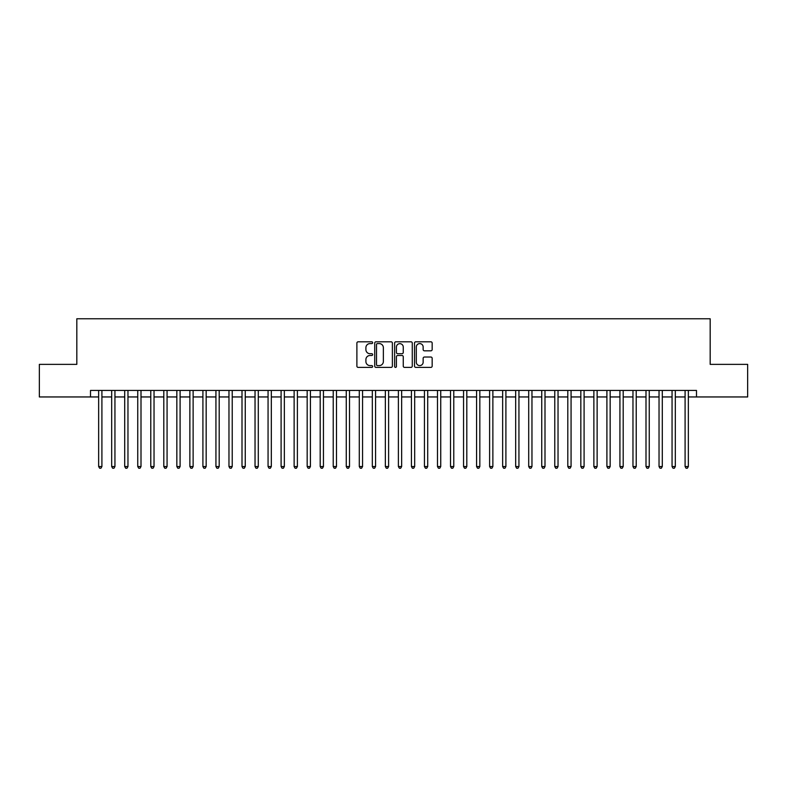 <?xml version="1.0" encoding="UTF-8"?>
<svg xmlns="http://www.w3.org/2000/svg" width="787" height="787" viewBox="0 0 787 787"><rect width="100%" height="100%" fill="white"/><g stroke="black" fill="none" stroke-linecap="round" stroke-linejoin="round"><path stroke-width="1.18" d="M372.644 342.699A0.895 0.895 0 0 0 371.749 341.804L358.164 341.804A1.279 1.279 0 0 0 356.885 343.083L356.885 366.112A1.279 1.279 0 0 0 358.164 367.391L371.749 367.391A0.895 0.895 0 0 0 372.644 366.496A0.895 0.895 0 0 0 371.749 365.601L369.998 365.601A4.092 4.092 0 0 1 365.906 361.508L365.906 359.59A4.092 4.092 0 0 1 369.998 355.498L371.749 355.498A0.895 0.895 0 0 0 372.644 354.603A0.895 0.895 0 0 0 371.749 353.707L369.998 353.707A4.092 4.092 0 0 1 365.906 349.615L365.906 347.687A4.092 4.092 0 0 1 369.998 343.594L371.749 343.594A0.895 0.895 0 0 0 372.644 342.699M430.882 350.825A1.279 1.279 0 0 0 432.161 349.546L432.161 343.083A1.279 1.279 0 0 0 430.882 341.804L415.792 341.804A1.279 1.279 0 0 0 414.513 343.083L414.513 366.112A1.279 1.279 0 0 0 415.792 367.391L430.882 367.391A1.279 1.279 0 0 0 432.161 366.112L432.161 358.311A1.279 1.279 0 0 0 430.882 357.032L424.429 357.032A1.279 1.279 0 0 0 423.15 358.311L423.15 362.177A3.423 3.423 0 0 1 419.727 365.601A3.423 3.423 0 0 1 416.303 362.177L416.303 347.018A3.423 3.423 0 0 1 419.727 343.594A3.423 3.423 0 0 1 423.15 347.018L423.15 349.546A1.279 1.279 0 0 0 424.429 350.825L430.882 350.825M90.505 396.953L39.35 396.953L39.35 364.371L76.821 364.371L76.821 318.765L710.179 318.765L710.179 364.371L747.65 364.371L747.65 396.953L696.495 396.953L696.495 390.441L90.505 390.441L90.505 396.953L98.65 396.953M392.379 343.083A1.279 1.279 0 0 0 391.1 341.804L376.009 341.804A1.279 1.279 0 0 0 374.73 343.083L374.73 366.112A1.279 1.279 0 0 0 376.009 367.391L391.1 367.391A1.279 1.279 0 0 0 392.379 366.112L392.379 343.083M395.9 341.804L410.991 341.804A1.279 1.279 0 0 1 412.27 343.083L412.27 366.112A1.279 1.279 0 0 1 410.991 367.391L404.538 367.391A1.279 1.279 0 0 1 403.259 366.112L403.259 356.777A1.279 1.279 0 0 0 401.97 355.498L397.691 355.498A1.279 1.279 0 0 0 396.412 356.777L396.412 366.496A0.895 0.895 0 0 1 395.517 367.391A0.895 0.895 0 0 1 394.621 366.496L394.621 343.083A1.279 1.279 0 0 1 395.9 341.804M101.907 396.953L111.675 396.953M114.941 396.953L124.71 396.953M127.966 396.953L137.745 396.953M141.001 396.953L150.779 396.953M154.036 396.953L163.804 396.953M167.07 396.953L176.839 396.953M180.095 396.953L189.874 396.953M193.13 396.953L202.908 396.953M206.164 396.953L215.933 396.953M219.199 396.953L228.968 396.953M232.224 396.953L242.002 396.953M245.259 396.953L255.037 396.953M258.293 396.953L268.062 396.953M271.318 396.953L281.097 396.953M284.353 396.953L294.131 396.953M297.388 396.953L307.166 396.953M310.422 396.953L320.191 396.953M323.447 396.953L333.226 396.953M336.482 396.953L346.26 396.953M349.517 396.953L359.295 396.953M362.551 396.953L372.32 396.953M375.576 396.953L385.355 396.953M388.611 396.953L398.389 396.953M401.645 396.953L411.424 396.953M414.68 396.953L424.449 396.953M427.705 396.953L437.483 396.953M440.74 396.953L450.518 396.953M453.774 396.953L463.553 396.953M466.809 396.953L476.578 396.953M479.834 396.953L489.612 396.953M492.869 396.953L502.647 396.953M505.903 396.953L515.682 396.953M518.938 396.953L528.707 396.953M531.963 396.953L541.741 396.953M544.998 396.953L554.776 396.953M558.032 396.953L567.801 396.953M571.067 396.953L580.836 396.953M584.092 396.953L593.87 396.953M597.126 396.953L606.905 396.953M610.161 396.953L619.93 396.953M623.196 396.953L632.964 396.953M636.221 396.953L645.999 396.953M649.255 396.953L659.034 396.953M662.29 396.953L672.059 396.953M675.325 396.953L685.093 396.953M688.35 396.953L696.495 396.953M377.416 343.594A0.895 0.895 0 0 0 376.52 344.49L376.52 364.706A0.895 0.895 0 0 0 377.416 365.601L379.265 365.601A4.092 4.092 0 0 0 383.358 361.508L383.358 347.687A4.092 4.092 0 0 0 379.265 343.594L377.416 343.594M403.259 347.087A3.423 3.423 0 0 0 399.835 343.663A3.423 3.423 0 0 0 396.412 347.087L396.412 352.428A1.279 1.279 0 0 0 397.691 353.707L401.97 353.707A1.279 1.279 0 0 0 403.259 352.428L403.259 347.087M101.907 390.441L101.907 466.543L98.65 466.543L98.65 390.441M101.907 466.543L100.923 468.235L99.624 468.235L98.65 466.543M114.941 390.441L114.941 466.543L111.675 466.543L111.675 390.441M114.941 466.543L113.958 468.235L112.659 468.235L111.675 466.543M127.966 390.441L127.966 466.543L124.71 466.543L124.71 390.441M127.966 466.543L126.992 468.235L125.684 468.235L124.71 466.543M141.001 390.441L141.001 466.543L137.745 466.543L137.745 390.441M141.001 466.543L140.027 468.235L138.719 468.235L137.745 466.543M154.036 390.441L154.036 466.543L150.779 466.543L150.779 390.441M154.036 466.543L153.052 468.235L151.753 468.235L150.779 466.543M167.07 390.441L167.07 466.543L163.804 466.543L163.804 390.441M167.07 466.543L166.087 468.235L164.788 468.235L163.804 466.543M180.095 390.441L180.095 466.543L176.839 466.543L176.839 390.441M180.095 466.543L179.121 468.235L177.813 468.235L176.839 466.543M193.13 390.441L193.13 466.543L189.874 466.543L189.874 390.441M193.13 466.543L192.156 468.235L190.847 468.235L189.874 466.543M206.164 390.441L206.164 466.543L202.908 466.543L202.908 390.441M206.164 466.543L205.181 468.235L203.882 468.235L202.908 466.543M219.199 390.441L219.199 466.543L215.933 466.543L215.933 390.441M219.199 466.543L218.215 468.235L216.917 468.235L215.933 466.543M232.224 390.441L232.224 466.543L228.968 466.543L228.968 390.441M232.224 466.543L231.25 468.235L229.942 468.235L228.968 466.543M245.259 390.441L245.259 466.543L242.002 466.543L242.002 390.441M245.259 466.543L244.285 468.235L242.976 468.235L242.002 466.543M258.293 390.441L258.293 466.543L255.037 466.543L255.037 390.441M258.293 466.543L257.31 468.235L256.011 468.235L255.037 466.543M271.318 390.441L271.318 466.543L268.062 466.543L268.062 390.441M271.318 466.543L270.344 468.235L269.046 468.235L268.062 466.543M284.353 390.441L284.353 466.543L281.097 466.543L281.097 390.441M284.353 466.543L283.379 468.235L282.071 468.235L281.097 466.543M297.388 390.441L297.388 466.543L294.131 466.543L294.131 390.441M297.388 466.543L296.414 468.235L295.105 468.235L294.131 466.543M310.422 390.441L310.422 466.543L307.166 466.543L307.166 390.441M310.422 466.543L309.439 468.235L308.14 468.235L307.166 466.543M323.447 390.441L323.447 466.543L320.191 466.543L320.191 390.441M323.447 466.543L322.473 468.235L321.175 468.235L320.191 466.543M336.482 390.441L336.482 466.543L333.226 466.543L333.226 390.441M336.482 466.543L335.508 468.235L334.2 468.235L333.226 466.543M349.517 390.441L349.517 466.543L346.26 466.543L346.26 390.441M349.517 466.543L348.543 468.235L347.234 468.235L346.26 466.543M362.551 390.441L362.551 466.543L359.295 466.543L359.295 390.441M362.551 466.543L361.567 468.235L360.269 468.235L359.295 466.543M375.576 390.441L375.576 466.543L372.32 466.543L372.32 390.441M375.576 466.543L374.602 468.235L373.304 468.235L372.32 466.543M388.611 390.441L388.611 466.543L385.355 466.543L385.355 390.441M388.611 466.543L387.637 468.235L386.328 468.235L385.355 466.543M401.645 390.441L401.645 466.543L398.389 466.543L398.389 390.441M401.645 466.543L400.672 468.235L399.363 468.235L398.389 466.543M414.68 390.441L414.68 466.543L411.424 466.543L411.424 390.441M414.68 466.543L413.696 468.235L412.398 468.235L411.424 466.543M427.705 390.441L427.705 466.543L424.449 466.543L424.449 390.441M427.705 466.543L426.731 468.235L425.433 468.235L424.449 466.543M440.74 390.441L440.74 466.543L437.483 466.543L437.483 390.441M440.74 466.543L439.766 468.235L438.457 468.235L437.483 466.543M453.774 390.441L453.774 466.543L450.518 466.543L450.518 390.441M453.774 466.543L452.8 468.235L451.492 468.235L450.518 466.543M466.809 390.441L466.809 466.543L463.553 466.543L463.553 390.441M466.809 466.543L465.825 468.235L464.527 468.235L463.553 466.543M479.834 390.441L479.834 466.543L476.578 466.543L476.578 390.441M479.834 466.543L478.86 468.235L477.561 468.235L476.578 466.543M492.869 390.441L492.869 466.543L489.612 466.543L489.612 390.441M492.869 466.543L491.895 468.235L490.586 468.235L489.612 466.543M505.903 390.441L505.903 466.543L502.647 466.543L502.647 390.441M505.903 466.543L504.929 468.235L503.621 468.235L502.647 466.543M518.938 390.441L518.938 466.543L515.682 466.543L515.682 390.441M518.938 466.543L517.954 468.235L516.656 468.235L515.682 466.543M531.963 390.441L531.963 466.543L528.707 466.543L528.707 390.441M531.963 466.543L530.989 468.235L529.69 468.235L528.707 466.543M544.998 390.441L544.998 466.543L541.741 466.543L541.741 390.441M544.998 466.543L544.024 468.235L542.715 468.235L541.741 466.543M558.032 390.441L558.032 466.543L554.776 466.543L554.776 390.441M558.032 466.543L557.058 468.235L555.75 468.235L554.776 466.543M571.067 390.441L571.067 466.543L567.801 466.543L567.801 390.441M571.067 466.543L570.083 468.235L568.785 468.235L567.801 466.543M584.092 390.441L584.092 466.543L580.836 466.543L580.836 390.441M584.092 466.543L583.118 468.235L581.819 468.235L580.836 466.543M597.126 390.441L597.126 466.543L593.87 466.543L593.87 390.441M597.126 466.543L596.153 468.235L594.844 468.235L593.87 466.543M610.161 390.441L610.161 466.543L606.905 466.543L606.905 390.441M610.161 466.543L609.187 468.235L607.879 468.235L606.905 466.543M623.196 390.441L623.196 466.543L619.93 466.543L619.93 390.441M623.196 466.543L622.212 468.235L620.913 468.235L619.93 466.543M636.221 390.441L636.221 466.543L632.964 466.543L632.964 390.441M636.221 466.543L635.247 468.235L633.948 468.235L632.964 466.543M649.255 390.441L649.255 466.543L645.999 466.543L645.999 390.441M649.255 466.543L648.281 468.235L646.973 468.235L645.999 466.543M662.29 390.441L662.29 466.543L659.034 466.543L659.034 390.441M662.29 466.543L661.316 468.235L660.008 468.235L659.034 466.543M675.325 390.441L675.325 466.543L672.059 466.543L672.059 390.441M675.325 466.543L674.341 468.235L673.042 468.235L672.059 466.543M688.35 390.441L688.35 466.543L685.093 466.543L685.093 390.441M688.35 466.543L687.376 468.235L686.077 468.235L685.093 466.543"/></g></svg>
